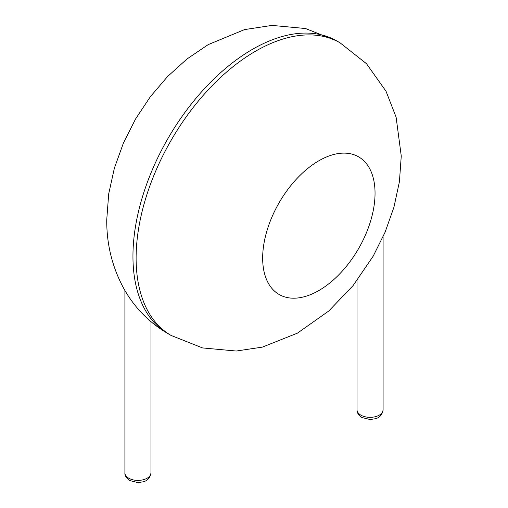 <?xml version="1.0" encoding="UTF-8"?>
<svg xmlns="http://www.w3.org/2000/svg" width="508" height="508" viewBox="0 0 508 508"><rect width="100%" height="100%" fill="white"/><g stroke="black" fill="none" stroke-linecap="round" stroke-linejoin="round"><path stroke-width="0.76" d="M136.112 258.108A168.954 97.549 -60 0 1 209.861 88.075A168.954 97.549 -60 0 1 340.062 42.812L366.535 63.748L386.036 91.275L396.1 117.113L401.257 156.026L399.421 181.686L393.929 207.232L385.083 232.226L373.177 256.184L353.06 285.617L328.765 311.01L297.421 333.153L262.376 347.116L236.22 351.028L202.546 347.929L171.107 335.451A168.954 97.549 -60 0 1 136.112 258.108M171.107 335.451L167.945 333.623A168.954 97.549 -60 0 1 132.95 256.28A168.954 97.549 -60 0 1 206.699 86.252A168.954 97.549 -60 0 1 336.893 40.983L340.062 42.812M262.661 258.108A79.477 45.885 -60 0 1 346.951 153.245A79.477 45.885 -60 0 1 346.951 265.633A79.477 45.885 -60 0 1 262.661 258.108M383.089 409.81C382.308 414.63 379.755 417.601 375.437 418.725L370.116 419.538L361.918 417.519C358.407 415.042 356.775 412.477 357.022 409.81A13.037 7.525 0 0 0 360.839 415.131A13.037 7.525 0 0 0 375.044 416.763A13.037 7.525 0 0 0 383.089 409.81L383.089 236.772M150.978 472.872C150.197 477.691 147.644 480.663 143.326 481.787L138.005 482.6L129.807 480.581C126.295 478.111 124.663 475.539 124.911 472.872A13.037 7.525 0 0 0 128.727 478.193A13.037 7.525 0 0 0 142.932 479.825A13.037 7.525 0 0 0 150.978 472.872L150.978 321.691M336.893 40.983L305.53 28.524L271.939 25.4L244.526 29.604L208.248 44.596L186.944 59.011L167.57 76.543L150.349 96.704L135.553 118.993L123.412 143.053L114.364 168.192L108.699 193.904L106.743 219.748C106.578 244.754 112.465 268.053 124.403 289.636C135.014 308.153 149.523 322.815 167.945 333.623M357.022 409.81L357.022 280.562M124.911 472.872L124.911 290.512"/></g></svg>

